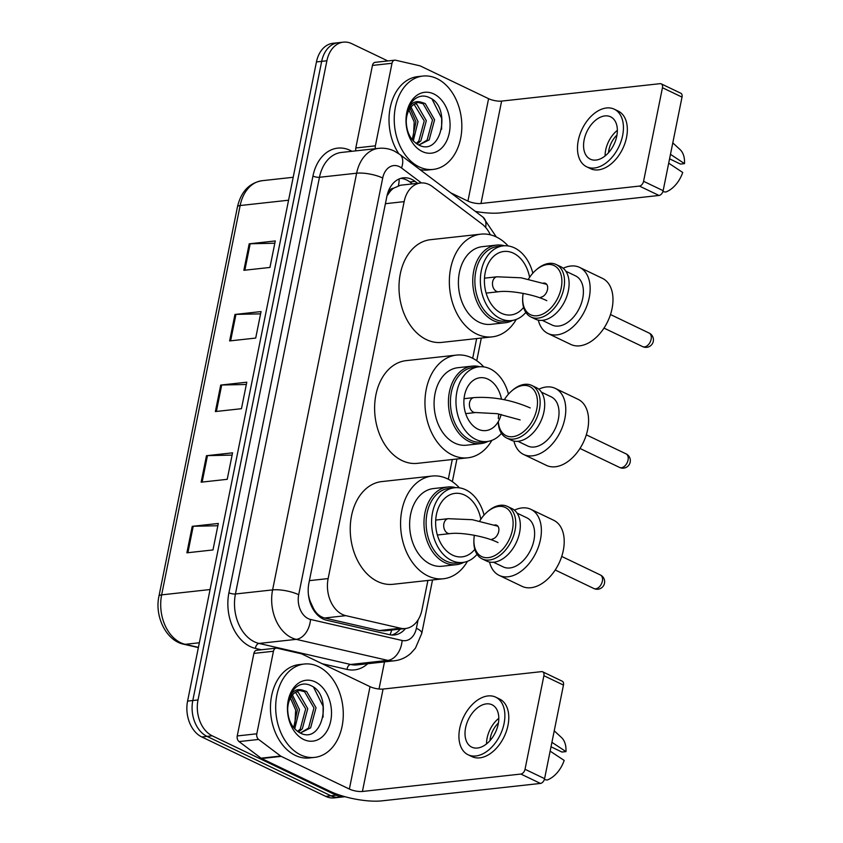 <?xml version="1.0" encoding="UTF-8"?>
<svg xmlns="http://www.w3.org/2000/svg" width="843" height="843" viewBox="0 0 843 843"><rect width="100%" height="100%" fill="white"/><g stroke="black" fill="none" stroke-linecap="round" stroke-linejoin="round"><path stroke-width="1.26" d="M490.31 234.797A28.177 20.169 83.7 0 0 482.027 224.027L432.364 186.566A28.177 20.169 83.7 0 0 429.045 184.533A28.177 20.169 83.7 0 0 420.625 183.005A28.177 20.169 83.7 0 0 404.145 201.635L328.138 578.583A28.177 20.169 83.7 0 0 345.841 615.664L400.53 628.225A28.177 20.169 83.7 0 0 405.472 628.53A28.177 20.169 83.7 0 0 421.953 609.889L427.896 580.458M309.444 600.321A9.389 6.723 83.7 0 0 310.213 601.365L313.248 608.003C316.02 613.409 319.824 616.739 324.65 618.003L379.329 630.553L384.513 630.827L405.472 628.53A28.177 20.169 83.7 0 1 394.429 634.979A28.177 20.169 83.7 0 1 389.487 634.674L326.599 620.237A28.177 20.169 83.7 0 1 308.896 583.145L386.863 196.472A28.177 20.169 83.7 0 1 403.354 177.841A28.177 20.169 83.7 0 1 411.774 179.369A28.177 20.169 83.7 0 1 415.083 181.393L417.654 183.331M420.625 183.005L400.541 185.218L393.512 188.221A9.389 6.723 83.7 0 0 387.896 194.438A28.177 8.008 -168.6 0 0 387.401 194.206M387.896 194.438L387.801 194.902A28.177 20.169 -96.3 0 1 393.512 188.221M310.213 601.365A28.177 20.169 -96.3 0 1 308.38 594.42M448.307 479.224L452.28 459.509M472.691 358.275L476.664 338.57M400.773 178.368A28.177 20.169 -96.3 0 1 406.558 179.938A28.177 20.169 -96.3 0 1 409.867 181.972L412.438 183.911M344.945 796.698A28.177 20.169 -96.3 0 1 344.576 796.751A28.177 20.169 -96.3 0 1 336.157 795.223L212.236 735.823A28.177 20.169 -96.3 0 1 198.01 699.953L326.894 60.78A28.177 20.169 -96.3 0 1 343.375 42.15A28.177 20.169 -96.3 0 1 351.794 43.678L387.812 60.938M384.503 661.881L379.023 689.016M344.576 796.751L334.144 797.889A28.177 20.169 -96.3 0 1 325.725 796.372L201.804 736.972A28.177 20.169 -96.3 0 1 187.578 701.102L316.452 61.929L321.678 61.349A28.177 20.169 -96.3 0 1 338.159 42.719A28.177 20.169 -96.3 0 0 321.678 61.349L192.794 700.533L321.678 61.349L326.894 60.78M201.804 736.972L207.02 736.392A28.177 20.169 -96.3 0 1 192.794 700.533A28.177 20.169 -96.3 0 0 207.02 736.392L330.941 795.792L207.02 736.392L212.236 735.823M339.36 797.32A28.177 20.169 -96.3 0 1 330.941 795.792A28.177 20.169 -96.3 0 0 339.36 797.32M400.256 629.099A28.177 20.169 -96.3 0 1 391.795 635.021M186.893 552.818L212.984 549.942L218.316 523.461L192.236 526.327L186.893 552.818M217.863 525.737L193.216 526.264A7.513 2.139 -168.6 0 0 192.236 526.327M201.14 482.185L227.22 479.319L232.563 452.839L206.472 455.705L201.14 482.185M232.099 455.104L207.462 455.641A7.513 2.139 -168.6 0 0 206.472 455.705M243.859 270.308L269.939 267.442L275.282 240.95L249.201 243.817L243.859 270.308M274.829 243.227L250.181 243.764A7.513 2.139 -168.6 0 0 249.201 243.817M229.623 340.93L255.703 338.064L261.045 311.583L234.955 314.45L229.623 340.93M260.582 313.859L235.945 314.386A7.513 2.139 -168.6 0 0 234.955 314.45M215.376 411.563L241.456 408.697L246.799 382.206L220.718 385.072L215.376 411.563M246.346 384.482L221.698 385.009A7.513 2.139 -168.6 0 0 220.718 385.072M316.452 61.929A28.177 20.169 -96.3 0 1 332.943 43.299L343.375 42.15M419.129 166.882A46.966 33.615 -96.3 0 1 394.282 116.629A46.966 33.615 -96.3 0 1 422.901 76.06A46.966 33.615 -96.3 0 1 436.937 78.599A46.966 33.615 -96.3 0 1 461.785 128.853A46.966 33.615 -96.3 0 1 433.165 169.422A46.966 33.615 -96.3 0 1 419.129 166.882M398.75 153.647A46.966 33.615 -96.3 0 1 390.731 105.343A46.966 33.615 -96.3 0 1 417.685 76.629L422.901 76.06M433.839 93.963A30.622 21.918 -96.3 0 1 449.298 132.931A30.622 21.918 -96.3 0 1 422.227 151.519A30.622 21.918 -96.3 0 1 406.769 112.551A30.622 21.918 -96.3 0 1 433.839 93.963M418.297 144.785C441.247 157.578 451.532 107.704 430.288 98.041C424.63 95.006 419.319 95.47 414.345 99.432C409.93 103.52 407.253 109.263 406.315 116.64C408.644 104.479 413.755 99.727 421.658 102.361A21.233 15.195 -96.3 0 0 419.192 102.351A21.233 15.195 -96.3 0 0 406.242 121.308C406.526 132.214 410.541 140.043 418.297 144.785M421.658 102.361L425.209 103.541L434.588 119.79L429.182 139.885L418.855 145.059L427.106 140.117L432.512 120.012L423.144 103.763L418.223 102.509M416.189 143.479L418.823 141.034L424.229 120.928L414.039 104.279M417.043 144.058L420.899 140.802L426.305 120.697L416.927 104.448L415.062 103.657M412.238 139.685L415.947 121.835L410.077 108.294M413.281 140.897L418.023 121.603L411.036 107.008M408.297 108.515L414.198 122.003L413.407 137.63M433.165 169.422L427.949 170.001A46.966 33.615 -96.3 0 1 419.856 169.527M441.616 129.242L441.669 118.326L432.132 99.263M355.894 150.855A4.7 3.361 -96.3 0 1 355.799 147.978L375.367 145.828L392.006 63.278L372.448 65.427A4.7 3.361 -96.3 0 1 375.188 62.329L394.756 60.18A4.7 3.361 83.7 0 0 392.006 63.278M355.799 147.978L372.448 65.427M475.378 211.414A37.577 10.674 -168.6 0 0 500.542 212.879L658.994 195.46L639.426 186.082L480.974 203.5A9.389 2.666 11.4 0 1 467.928 201.087L450.815 192.889M661.218 83.847L680.786 93.225A4.7 2.993 115.6 0 1 682.019 97.103L662.45 87.725A4.7 2.993 -64.4 0 0 661.218 83.847A4.7 2.993 -64.4 0 0 660.08 83.668L501.617 101.097A9.389 2.666 11.4 0 1 488.582 98.684L420.383 65.996A4.7 3.361 83.7 0 0 419.803 65.786L395.578 60.222A4.7 3.361 83.7 0 0 394.756 60.18M639.426 186.082A4.7 2.993 -64.4 0 0 643.578 181.308L663.146 190.687L682.019 97.103M663.146 190.687A4.7 2.993 115.6 0 1 658.994 195.46M643.578 181.308L662.45 87.725M375.367 145.828A4.7 3.361 83.7 0 0 375.462 148.705M616.76 136.197A23.478 14.984 -64.4 0 0 610.606 116.808A23.478 14.984 -64.4 0 0 584.157 139.78A23.478 14.984 -64.4 0 0 590.311 159.169A23.478 14.984 -64.4 0 0 616.76 136.197M617.361 130.349A23.478 14.984 -64.4 0 0 605.674 150.096A23.478 14.984 -64.4 0 0 605.084 155.955M669.574 158.832L680.501 164.079L684.505 163.637L670.48 154.343M616.96 135.08A18.788 11.981 -64.4 0 0 608.941 149.738A18.788 11.981 -64.4 0 0 608.53 152.678M586.654 166.788L590.564 168.663A31.939 20.38 -64.4 0 0 626.539 137.43A31.939 20.38 -64.4 0 0 618.172 111.065L614.262 109.19A31.939 20.38 -64.4 0 0 578.287 140.423A31.939 20.38 -64.4 0 0 586.654 166.788A31.939 20.38 -64.4 0 0 622.629 135.554A31.939 20.38 -64.4 0 0 614.262 109.19M668.699 163.173L682.725 172.467A24.426 15.585 -64.4 0 1 665.696 192.046L662.883 191.624M684.505 163.637A24.426 15.585 -64.4 0 0 680.059 149.569L672.788 142.857M488.034 441.384A38.978 27.903 -96.3 0 1 480.742 443.629A38.978 27.903 -96.3 0 1 469.098 441.521A38.978 27.903 -96.3 0 1 448.465 399.803A38.978 27.903 -96.3 0 1 472.217 366.136A38.978 27.903 -96.3 0 1 479.825 366.737M472.217 366.136L457.875 367.706A38.978 27.903 83.7 0 0 434.124 401.384A38.978 27.903 83.7 0 0 454.746 443.091A38.978 27.903 83.7 0 0 466.4 445.209L480.742 443.629M501.448 433.365A37.577 26.892 -96.3 0 1 487.106 441.511L481.564 442.122A37.577 26.892 -96.3 0 1 470.341 440.088A37.577 26.892 -96.3 0 1 450.457 399.877A37.577 26.892 -96.3 0 1 473.355 367.422L478.898 366.821A37.577 26.892 -96.3 0 1 490.12 368.844A37.577 26.892 -96.3 0 1 508.455 394.134M487.106 441.511A37.577 26.892 -96.3 0 1 475.884 439.477A37.577 26.892 -96.3 0 1 456 399.276A37.577 26.892 -96.3 0 1 478.898 366.821M501.142 414.408A26.586 19.02 -96.3 0 1 485.905 430.583A26.586 19.02 -96.3 0 1 477.96 429.15A26.586 19.02 -96.3 0 1 463.903 400.699A26.586 19.02 -96.3 0 1 480.099 377.738A26.586 19.02 -96.3 0 1 488.044 379.181A26.586 19.02 -96.3 0 1 501.48 399.171M491.859 440.373A51.665 36.976 -96.3 0 1 467.781 457.812A51.665 36.976 -96.3 0 1 452.343 455.009A51.665 36.976 -96.3 0 1 425.009 399.73A51.665 36.976 -96.3 0 1 456.484 355.103A51.665 36.976 -96.3 0 1 471.922 357.906A51.665 36.976 -96.3 0 1 483.777 366.895M467.781 457.812L417.443 463.344A51.665 36.976 -96.3 0 1 402.006 460.552A51.665 36.976 -96.3 0 1 374.671 405.272A51.665 36.976 -96.3 0 1 406.147 360.635L456.484 355.103M523.577 454.44L546.412 465.378A36.628 23.372 -64.4 0 0 555.305 466.78A36.628 23.372 -64.4 0 0 585.917 436.063A36.628 23.372 -64.4 0 0 578.077 399.319L555.252 388.37A36.628 23.372 115.6 0 1 563.092 425.125A36.628 23.372 115.6 0 1 532.47 455.831A36.628 23.372 115.6 0 1 523.577 454.44A36.628 23.372 115.6 0 1 513.935 441.089M538.803 389.213A36.628 23.372 115.6 0 1 546.359 386.979A36.628 23.372 115.6 0 1 555.252 388.37M498.339 421.532A27.239 17.376 -64.4 0 0 512.734 436.695A27.239 17.376 -64.4 0 0 536.801 409.013A27.239 17.376 -64.4 0 0 523.05 385.483A27.239 17.376 -64.4 0 0 511.501 391.11A27.239 17.376 -64.4 0 0 504.325 399.719M498.245 421.69A29.115 18.578 -64.4 0 0 506.611 437.97A29.115 18.578 -64.4 0 0 513.682 439.077A29.115 18.578 -64.4 0 0 538.013 414.672A29.115 18.578 -64.4 0 0 531.785 385.451A29.115 18.578 -64.4 0 0 524.715 384.345A29.115 18.578 -64.4 0 0 512.365 390.362L511.501 391.11M541.459 392.174L551.185 396.842A27.239 17.376 115.6 0 1 557.023 424.177A27.239 17.376 115.6 0 1 534.251 447.011A27.239 17.376 115.6 0 1 527.644 445.968L517.908 441.3M506.611 437.97L511.174 440.162A29.115 18.578 -64.4 0 0 518.245 441.268A29.115 18.578 -64.4 0 0 542.576 416.863A29.115 18.578 -64.4 0 0 536.348 387.643L531.785 385.451M498.835 413.966A27.239 17.376 -64.4 0 0 498.318 418.613M532.839 273.185A37.577 26.892 83.7 0 0 514.515 247.905A37.577 26.892 83.7 0 0 503.282 245.871L497.802 246.472A37.577 26.892 83.7 0 0 474.915 278.928A37.577 26.892 83.7 0 0 494.788 319.128A37.577 26.892 83.7 0 0 506.021 321.162L511.501 320.561A37.577 26.892 83.7 0 0 525.842 312.416M503.282 245.871A37.577 26.892 83.7 0 0 480.394 278.327A37.577 26.892 83.7 0 0 500.268 318.528A37.577 26.892 83.7 0 0 511.501 320.561M504.493 245.777A39.073 27.967 83.7 0 0 496.601 245.092A39.073 27.967 83.7 0 0 472.786 278.843A39.073 27.967 83.7 0 0 493.461 320.656A39.073 27.967 83.7 0 0 505.136 322.774A39.073 27.967 83.7 0 0 512.702 320.393M496.601 245.092L482.249 246.672A39.073 27.967 83.7 0 0 458.444 280.424A39.073 27.967 83.7 0 0 479.119 322.237A39.073 27.967 83.7 0 0 490.795 324.344L505.136 322.774M516.243 319.423A51.665 36.976 -96.3 0 1 492.164 336.863A51.665 36.976 -96.3 0 1 476.727 334.06A51.665 36.976 -96.3 0 1 449.403 278.78A51.665 36.976 -96.3 0 1 480.879 234.154A51.665 36.976 -96.3 0 1 496.316 236.957A51.665 36.976 -96.3 0 1 508.16 245.945M492.164 336.863L441.827 342.395A51.665 36.976 -96.3 0 1 426.389 339.603A51.665 36.976 -96.3 0 1 399.055 284.323A51.665 36.976 -96.3 0 1 430.531 239.686L480.879 234.154M529.615 277.368A31.939 22.856 83.7 0 0 513.44 253.195A31.939 22.856 83.7 0 0 503.903 251.467A31.939 22.856 83.7 0 0 484.44 279.054A31.939 22.856 83.7 0 0 501.343 313.227A31.939 22.856 83.7 0 0 510.879 314.955A31.939 22.856 83.7 0 0 523.967 306.915M543.345 283.132A7.513 4.795 115.6 0 1 543.703 283.079A7.513 4.795 115.6 0 1 545.526 283.364A7.513 4.795 115.6 0 1 547.139 290.898A7.513 4.795 115.6 0 1 540.858 297.2M547.971 333.491L570.795 344.429A36.628 23.372 -64.4 0 0 579.689 345.83A36.628 23.372 -64.4 0 0 610.3 315.124A36.628 23.372 -64.4 0 0 602.46 278.369L579.636 267.421A36.628 23.372 115.6 0 1 587.476 304.175A36.628 23.372 115.6 0 1 556.865 334.892A36.628 23.372 115.6 0 1 547.971 333.491A36.628 23.372 115.6 0 1 538.319 320.14M563.187 268.264A36.628 23.372 115.6 0 1 570.743 266.03A36.628 23.372 115.6 0 1 579.636 267.421M523.155 293.396A27.239 17.376 -64.4 0 0 522.702 297.663A27.239 17.376 -64.4 0 0 537.117 315.746A27.239 17.376 -64.4 0 0 561.196 288.064A27.239 17.376 -64.4 0 0 547.444 264.533A27.239 17.376 -64.4 0 0 535.885 270.16A27.239 17.376 -64.4 0 0 528.487 279.128M522.702 297.663L522.66 298.812A29.115 18.578 -64.4 0 0 530.995 317.021A29.115 18.578 -64.4 0 0 538.066 318.138A29.115 18.578 -64.4 0 0 562.407 293.722A29.115 18.578 -64.4 0 0 556.169 264.512A29.115 18.578 -64.4 0 0 549.099 263.395A29.115 18.578 -64.4 0 0 536.749 269.412L535.885 270.16M565.843 271.225L575.579 275.893A27.239 17.376 115.6 0 1 581.407 303.227A27.239 17.376 115.6 0 1 558.646 326.062A27.239 17.376 115.6 0 1 552.028 325.019L542.291 320.351M530.995 317.021L535.558 319.212A29.115 18.578 -64.4 0 0 542.629 320.319A29.115 18.578 -64.4 0 0 566.97 295.914A29.115 18.578 -64.4 0 0 560.732 266.694L556.169 264.512M484.061 515.084A37.577 26.892 83.7 0 0 465.736 489.794A37.577 26.892 83.7 0 0 454.503 487.76L449.034 488.371A37.577 26.892 83.7 0 0 426.136 520.826A37.577 26.892 83.7 0 0 446.021 561.027A37.577 26.892 83.7 0 0 457.243 563.061L462.723 562.46A37.577 26.892 83.7 0 0 477.064 554.315M454.503 487.76A37.577 26.892 83.7 0 0 431.616 520.226A37.577 26.892 83.7 0 0 451.49 560.426A37.577 26.892 83.7 0 0 462.723 562.46M455.726 487.665A39.073 27.967 83.7 0 0 447.823 486.991A39.073 27.967 83.7 0 0 424.018 520.742A39.073 27.967 83.7 0 0 444.693 562.555A39.073 27.967 83.7 0 0 456.369 564.673A39.073 27.967 83.7 0 0 463.924 562.292M447.823 486.991L433.481 488.561A39.073 27.967 83.7 0 0 409.666 522.323A39.073 27.967 83.7 0 0 430.341 564.136A39.073 27.967 83.7 0 0 442.017 566.243L456.369 564.673M467.465 561.322A51.665 36.976 -96.3 0 1 443.397 578.762A51.665 36.976 -96.3 0 1 427.959 575.959A51.665 36.976 -96.3 0 1 400.625 520.679A51.665 36.976 -96.3 0 1 432.101 476.053A51.665 36.976 -96.3 0 1 447.538 478.845A51.665 36.976 -96.3 0 1 459.393 487.844M443.397 578.762L393.049 584.294A51.665 36.976 -96.3 0 1 377.611 581.501A51.665 36.976 -96.3 0 1 350.288 526.211A51.665 36.976 -96.3 0 1 381.763 481.585L432.101 476.053M480.837 519.256A31.939 22.856 83.7 0 0 464.672 495.094A31.939 22.856 83.7 0 0 455.125 493.366A31.939 22.856 83.7 0 0 435.662 520.953A31.939 22.856 83.7 0 0 452.565 555.126A31.939 22.856 83.7 0 0 462.101 556.854A31.939 22.856 83.7 0 0 475.189 548.814M494.567 525.031A7.513 4.795 115.6 0 1 494.925 524.978A7.513 4.795 115.6 0 1 496.748 525.263A7.513 4.795 115.6 0 1 498.361 532.797A7.513 4.795 115.6 0 1 492.08 539.099M499.193 575.39L522.017 586.328A36.628 23.372 -64.4 0 0 530.911 587.729A36.628 23.372 -64.4 0 0 561.533 557.012A36.628 23.372 -64.4 0 0 553.693 520.268L530.858 509.32A36.628 23.372 115.6 0 1 538.698 546.074A36.628 23.372 115.6 0 1 508.087 576.781A36.628 23.372 115.6 0 1 499.193 575.39A36.628 23.372 115.6 0 1 489.541 562.039M514.409 510.163A36.628 23.372 115.6 0 1 521.975 507.929A36.628 23.372 115.6 0 1 530.858 509.32M474.377 535.284A27.239 17.376 -64.4 0 0 473.924 539.562A27.239 17.376 -64.4 0 0 488.339 557.644A27.239 17.376 -64.4 0 0 512.418 529.962A27.239 17.376 -64.4 0 0 498.666 506.432A27.239 17.376 -64.4 0 0 487.106 512.059A27.239 17.376 -64.4 0 0 479.72 521.027M473.924 539.562L473.882 540.711A29.115 18.578 -64.4 0 0 482.228 558.92A29.115 18.578 -64.4 0 0 489.288 560.026A29.115 18.578 -64.4 0 0 513.629 535.621A29.115 18.578 -64.4 0 0 507.391 506.401A29.115 18.578 -64.4 0 0 500.331 505.294A29.115 18.578 -64.4 0 0 487.971 511.311L487.106 512.059M517.065 513.124L526.801 517.792A27.239 17.376 115.6 0 1 532.628 545.115A27.239 17.376 115.6 0 1 509.867 567.961A27.239 17.376 115.6 0 1 503.25 566.918L493.524 562.249M482.228 558.92L486.79 561.111A29.115 18.578 -64.4 0 0 493.861 562.218A29.115 18.578 -64.4 0 0 518.192 537.802A29.115 18.578 -64.4 0 0 511.964 508.592L507.391 506.401M256.809 733.8A4.7 3.361 83.7 0 0 258.622 739.437L280.624 756.034A4.7 3.361 83.7 0 0 281.183 756.371L261.615 758.521A4.7 3.361 -96.3 0 1 261.067 758.184L239.064 741.587A4.7 3.361 -96.3 0 1 237.241 735.95L256.809 733.8L273.448 651.249L253.891 653.399A4.7 3.361 -96.3 0 1 256.641 650.29L276.198 648.141A4.7 3.361 83.7 0 0 273.448 651.249M237.241 735.95L253.891 653.399M261.615 758.521L329.813 791.208A37.577 10.674 -168.6 0 0 381.984 800.85L540.437 783.432L520.879 774.053L362.416 791.472A9.389 2.666 11.4 0 1 349.371 789.059L281.183 756.371M542.66 671.818L562.228 681.197A4.7 2.993 115.6 0 1 563.461 685.074L543.893 675.696A4.7 2.993 -64.4 0 0 542.66 671.818A4.7 2.993 -64.4 0 0 541.522 671.639L383.07 689.058A9.389 2.666 11.4 0 1 370.024 686.655L301.826 653.957A4.7 3.361 83.7 0 0 301.246 653.757L277.02 648.193A4.7 3.361 83.7 0 0 276.198 648.141M520.879 774.053A4.7 2.993 -64.4 0 0 525.031 769.28L544.589 778.658L563.461 685.074M544.589 778.658A4.7 2.993 115.6 0 1 540.437 783.432M525.031 769.28L543.893 675.696M498.202 724.169A23.478 14.984 -64.4 0 0 492.049 704.78A23.478 14.984 -64.4 0 0 465.599 727.751A23.478 14.984 -64.4 0 0 471.753 747.13A23.478 14.984 -64.4 0 0 498.202 724.169M498.803 718.31A23.478 14.984 -64.4 0 0 487.117 738.068A23.478 14.984 -64.4 0 0 486.527 743.916M551.016 746.803L561.944 752.04L565.959 751.608L551.923 742.314M498.413 723.052A18.788 11.981 -64.4 0 0 490.384 737.709A18.788 11.981 -64.4 0 0 489.973 740.649M468.097 754.759L472.006 756.635A31.939 20.38 -64.4 0 0 507.981 725.401A31.939 20.38 -64.4 0 0 499.614 699.037L495.705 697.161A31.939 20.38 -64.4 0 0 459.73 728.394A31.939 20.38 -64.4 0 0 468.097 754.759A31.939 20.38 -64.4 0 0 504.072 723.526A31.939 20.38 -64.4 0 0 495.705 697.161M550.142 751.134L564.178 760.428A24.426 15.585 -64.4 0 1 547.149 780.017L544.325 779.596M565.959 751.608A24.426 15.585 -64.4 0 0 561.501 737.541L554.241 730.818M300.582 754.854A46.966 33.615 -96.3 0 1 275.735 704.6A46.966 33.615 -96.3 0 1 304.344 664.021A46.966 33.615 -96.3 0 1 318.38 666.571A46.966 33.615 -96.3 0 1 343.227 716.824A46.966 33.615 -96.3 0 1 314.608 757.393A46.966 33.615 -96.3 0 1 300.582 754.854M314.608 757.393L309.392 757.962A46.966 33.615 -96.3 0 1 295.356 755.423A46.966 33.615 -96.3 0 1 270.508 705.169A46.966 33.615 -96.3 0 1 299.128 664.6L304.344 664.021M315.282 681.924A30.622 21.918 -96.3 0 1 330.741 720.902A30.622 21.918 -96.3 0 1 303.67 739.49A30.622 21.918 -96.3 0 1 288.211 700.512A30.622 21.918 -96.3 0 1 315.282 681.924M299.739 732.757C322.69 745.549 332.974 695.675 311.731 686.012C306.072 682.967 300.761 683.431 295.798 687.403C291.372 691.492 288.696 697.224 287.758 704.6C290.087 692.451 295.198 687.698 303.111 690.333A21.233 15.195 -96.3 0 0 300.635 690.322A21.233 15.195 -96.3 0 0 287.684 709.269C287.969 720.185 291.984 728.015 299.739 732.757M303.111 690.333L306.652 691.513L316.03 707.751L310.624 727.857L300.298 733.031L308.549 728.089L313.954 707.983L304.586 691.734L299.676 690.47M297.632 731.45L300.277 728.995L305.672 708.889L295.482 692.251M298.485 732.03L302.342 728.774L307.748 708.668L298.369 692.419L296.515 691.629M293.68 727.646L297.389 709.806L291.52 696.265M294.734 728.868L299.465 709.574L292.489 694.98M289.739 696.487L295.64 709.975L294.85 725.602M323.059 717.214L323.111 706.297L313.575 687.235M313.027 609.131A28.177 19.094 -77.1 0 0 313.248 608.003M398.402 185.66A28.177 16.312 -53 0 0 399.118 178.969M390.056 634.8A28.177 19.094 -77.1 0 0 391.679 630.037M385.409 203.7L404.145 201.635M379.329 630.553L400.53 628.225M324.65 618.003L345.841 615.664M309.402 580.637L328.138 578.583M421.384 182.942L401.531 167.968A18.788 13.446 83.7 0 0 399.319 166.619A18.788 13.446 83.7 0 0 382.711 178.021L298.696 594.715A18.788 13.446 83.7 0 0 308.18 618.625A18.788 13.446 83.7 0 0 310.498 619.447L402.1 640.48A18.788 13.446 83.7 0 0 416.389 628.256L418.075 619.89M402.1 640.48A18.788 12.729 -77.1 0 1 387.822 660.385L296.22 639.352A37.577 26.892 -96.3 0 1 291.573 637.719A37.577 26.892 -96.3 0 1 272.605 589.9L356.631 173.205A37.577 26.892 -96.3 0 1 378.612 148.357L341.447 152.446A37.577 26.892 83.7 0 0 319.465 177.283L235.439 593.988A37.577 26.892 83.7 0 0 254.407 641.808A37.577 26.892 83.7 0 0 259.043 643.441L350.646 664.474A37.577 26.892 83.7 0 0 357.232 664.874L394.408 660.786A37.577 26.892 -96.3 0 1 387.822 660.385L350.646 664.474A4.7 3.182 102.9 0 0 347.074 669.447L322.247 663.747M261.383 649.774L255.471 648.415A42.266 30.253 -96.3 0 1 228.917 592.787L312.943 176.082A4.7 1.338 -168.6 0 0 319.465 177.283L356.631 173.205A18.788 5.332 11.4 0 1 382.711 178.021M255.471 648.415A4.7 3.182 102.9 0 1 259.043 643.441L296.22 639.352A18.788 12.729 -77.1 0 0 310.498 619.447M312.943 176.082A42.266 30.253 -96.3 0 1 350.298 150.423A42.266 30.253 -96.3 0 1 351.963 151.287M367.748 663.715A42.266 30.253 -96.3 0 1 347.074 669.447M198.01 699.953L187.578 701.102M336.157 795.223L325.725 796.372M298.696 594.715A18.788 5.332 11.4 0 0 272.605 589.9L235.439 593.988A4.7 1.338 -168.6 0 1 228.917 592.787M416.389 628.256A18.788 5.332 11.4 0 1 421.763 633.409L432.533 579.952M485.631 227.41A18.788 10.875 -53 0 0 482.997 217.157L399.803 154.406A18.788 10.875 -53 0 1 401.531 167.968M409.867 181.972L415.083 181.393M198.368 647.593L183.774 644.242A9.389 6.365 -77.1 0 0 185.249 644.326L198.411 647.35M183.774 644.242C166.334 640.828 154.385 616.549 158.958 596.138A9.389 2.666 11.4 0 1 161.645 594.873A37.577 26.892 83.7 0 0 185.249 644.326L199.338 642.777M288.569 200.213L240.15 205.534A9.389 2.666 -168.6 0 0 237.463 206.809C241.035 191.646 249.254 182.942 262.131 180.697A37.577 26.892 83.7 0 0 240.15 205.534L161.645 594.873L210.076 589.542M216.377 411.447L221.698 385.009M230.613 340.825L235.945 314.386M244.849 270.192L250.181 243.764M202.13 482.08L207.462 455.641M187.894 552.702L193.216 526.264M480.974 203.5L501.617 101.097M467.928 201.087L488.582 98.684M464.04 398.686L473.966 397.601A7.513 5.374 83.7 0 0 469.572 402.564A7.513 5.374 83.7 0 0 473.366 412.132A7.513 5.374 83.7 0 0 475.61 412.533L497.012 413.66L520.131 419.909M628.046 460.088A7.513 4.795 -64.4 0 0 626.086 453.882A7.513 7.513 0 0 1 630.195 462.143A7.513 7.513 0 0 1 619.584 467.444A7.513 4.795 -64.4 0 0 621.407 467.728A7.513 4.795 -64.4 0 0 628.046 460.088M484.483 278.169L497.043 276.789A7.513 5.374 83.7 0 0 492.649 281.762A7.513 5.374 83.7 0 0 496.443 291.32A7.513 5.374 83.7 0 0 498.687 291.731C510.184 290.118 534.873 294.607 546.791 300.677M651.133 339.286A7.513 4.795 -64.4 0 0 649.163 333.08A7.513 7.513 0 0 1 653.283 341.341A7.513 7.513 0 0 1 642.672 346.631A7.513 4.795 -64.4 0 0 644.495 346.916A7.513 4.795 -64.4 0 0 651.133 339.286M435.715 520.068L448.276 518.687A7.513 5.374 83.7 0 0 443.882 523.661A7.513 5.374 83.7 0 0 447.675 533.219A7.513 5.374 83.7 0 0 449.92 533.63C461.406 532.017 486.095 536.506 498.013 542.576M602.355 581.185A7.513 4.795 -64.4 0 0 600.385 574.979A7.513 7.513 0 0 1 604.505 583.24A7.513 7.513 0 0 1 593.894 588.53A7.513 4.795 -64.4 0 0 595.716 588.814A7.513 4.795 -64.4 0 0 602.355 581.185M362.416 791.472L383.07 689.058M349.371 789.059L370.024 686.655M261.067 758.184L280.624 756.034M258.622 739.437L239.064 741.587M399.803 154.406L394.398 151.108C389.361 148.705 384.102 147.799 378.612 148.357M394.408 660.786C400.699 660.037 406.231 657.487 410.994 653.167L415.462 648.13L421.763 633.409M452.354 481.659L456.927 459.003M476.748 360.709L481.311 338.054M496.327 236.957L482.997 217.157M158.958 596.138L237.463 206.809M262.131 180.697L293.195 177.283M473.966 397.601C492.828 396.442 511.585 399.888 530.205 407.928M586.317 434.83L626.086 453.882M465.684 413.628L475.61 412.533M579.984 448.455L619.584 467.444M497.043 276.789L521.122 277.8L546.707 284.333M610.501 314.544L649.163 333.08M486.126 293.111L498.687 291.731M603.988 328.096L642.672 346.631M448.276 518.687L472.343 519.699L497.928 526.232M561.723 556.443L600.385 574.979M437.359 535.01L449.92 533.63M555.221 569.994L593.894 588.53"/></g></svg>
